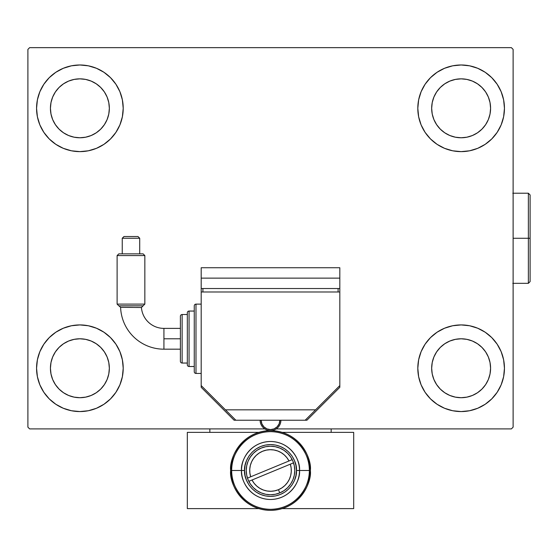 <?xml version="1.0" encoding="UTF-8"?>
<svg xmlns="http://www.w3.org/2000/svg" width="558" height="558" viewBox="0 0 558 558"><rect width="100%" height="100%" fill="white"/><g stroke="black" fill="none" stroke-linecap="round" stroke-linejoin="round"><path stroke-width="0.84" d="M36.563 368.245A43.322 43.322 0 0 1 79.885 324.923A43.322 43.322 0 0 1 123.213 368.245L122.376 376.699L119.914 384.825L115.911 392.316L110.519 398.879L103.955 404.264L96.464 408.268L88.338 410.737L79.885 411.567L71.438 410.737L63.312 408.268L55.821 404.264L49.25 398.879L43.866 392.316L39.862 384.825L37.4 376.699L36.563 368.245L37.4 359.791L39.862 351.666L43.866 344.174L49.25 337.611L55.821 332.226L63.312 328.223L71.438 325.753L79.885 324.923L88.338 325.753L96.464 328.223L103.955 332.226L110.519 337.611L115.911 344.174L119.914 351.666L122.376 359.791L123.213 368.245A43.322 43.322 0 0 1 79.885 411.567A43.322 43.322 0 0 1 36.563 368.245M417.809 108.308A43.322 43.322 0 0 1 461.131 64.986A43.322 43.322 0 0 1 504.453 108.308L503.623 116.762L501.154 124.887L497.15 132.379L491.765 138.942L485.202 144.327L477.711 148.33L469.585 150.799L461.131 151.63L452.678 150.799L444.552 148.33L437.06 144.327L430.497 138.942L425.105 132.379L421.102 124.887L418.64 116.762L417.809 108.308L418.64 99.854L421.102 91.728L425.105 84.237L430.497 77.674L437.06 72.289L444.552 68.285L452.678 65.816L461.131 64.986L469.585 65.816L477.711 68.285L485.202 72.289L491.765 77.674L497.15 84.237L501.154 91.728L503.623 99.854L504.453 108.308A43.322 43.322 0 0 1 461.131 151.63A43.322 43.322 0 0 1 417.809 108.308M417.809 368.245A43.322 43.322 0 0 1 461.131 324.923A43.322 43.322 0 0 1 504.453 368.245L503.623 376.699L501.154 384.825L497.15 392.316L491.765 398.879L485.202 404.264L477.711 408.268L469.585 410.737L461.131 411.567L452.678 410.737L444.552 408.268L437.06 404.264L430.497 398.879L425.105 392.316L421.102 384.825L418.64 376.699L417.809 368.245L418.64 359.791L421.102 351.666L425.105 344.174L430.497 337.611L437.06 332.226L444.552 328.223L452.678 325.753L461.131 324.923L469.585 325.753L477.711 328.223L485.202 332.226L491.765 337.611L497.15 344.174L501.154 351.666L503.623 359.791L504.453 368.245A43.322 43.322 0 0 1 461.131 411.567A43.322 43.322 0 0 1 417.809 368.245M36.563 108.308A43.322 43.322 0 0 1 79.885 64.986A43.322 43.322 0 0 1 123.213 108.308L122.376 116.762L119.914 124.887L115.911 132.379L110.519 138.942L103.955 144.327L96.464 148.33L88.338 150.799L79.885 151.63L71.438 150.799L63.312 148.33L55.821 144.327L49.25 138.942L43.866 132.379L39.862 124.887L37.4 116.762L36.563 108.308L37.4 99.854L39.862 91.728L43.866 84.237L49.25 77.674L55.821 72.289L63.312 68.285L71.438 65.816L79.885 64.986L88.338 65.816L96.464 68.285L103.955 72.289L110.519 77.674L115.911 84.237L119.914 91.728L122.376 99.854L123.213 108.308A43.322 43.322 0 0 1 79.885 151.63A43.322 43.322 0 0 1 36.563 108.308M68.613 135.524L74.137 137.198L68.613 135.524L63.521 132.804L59.057 129.135L55.395 124.671L52.668 119.579L50.994 114.055L50.429 108.308A29.462 29.462 0 0 1 79.885 78.845A29.462 29.462 0 0 1 109.347 108.308A29.462 29.462 0 0 1 79.885 137.77A29.462 29.462 0 0 1 50.429 108.308L50.994 102.56L52.668 97.036L50.994 102.56M449.853 395.462L455.384 397.136L449.853 395.462L444.761 392.741L440.297 389.079L436.635 384.615L433.915 379.517L432.234 373.993L431.669 368.245A29.462 29.462 0 0 1 461.131 338.783A29.462 29.462 0 0 1 490.587 368.245A29.462 29.462 0 0 1 461.131 397.708A29.462 29.462 0 0 1 431.669 368.245L432.234 362.498L433.915 356.974L432.234 362.498M449.853 135.524L455.384 137.198L449.853 135.524L444.761 132.804L440.297 129.135L436.635 124.671L433.915 119.579L432.234 114.055L431.669 108.308A29.462 29.462 0 0 1 461.131 78.845A29.462 29.462 0 0 1 490.587 108.308A29.462 29.462 0 0 1 461.131 137.77A29.462 29.462 0 0 1 431.669 108.308L432.234 102.56L433.915 97.036L432.234 102.56M68.613 395.462L74.137 397.136L68.613 395.462L63.521 392.741L59.057 389.079L55.395 384.615L52.668 379.517L50.994 373.993L50.429 368.245A29.462 29.462 0 0 1 79.885 338.783A29.462 29.462 0 0 1 109.347 368.245A29.462 29.462 0 0 1 79.885 397.708A29.462 29.462 0 0 1 50.429 368.245L50.994 362.498L52.668 356.974L50.994 362.498M511.386 47.653L29.63 47.653L27.9 49.39L27.9 427.163L29.63 428.9L264.764 428.9L29.63 428.9L27.9 427.163L27.9 49.39L29.63 47.653L511.386 47.653L513.116 49.39L511.386 47.653M276.259 428.9L511.386 428.9L513.116 427.163L513.116 49.39L513.116 427.163L511.386 428.9L276.259 428.9M71.438 325.753L79.885 324.923M88.338 410.737L79.885 411.567L71.438 410.737M452.678 65.816L461.131 64.986L469.585 65.816M469.585 150.799L461.131 151.63M461.131 324.923L469.585 325.753M469.585 410.737L461.131 411.567L452.678 410.737M71.438 65.816L79.885 64.986L88.338 65.816M79.885 151.63L71.438 150.799M107.108 119.579L108.782 114.055L109.347 108.308L108.782 114.055L107.108 119.579L104.381 124.671L100.719 129.135L96.255 132.804L91.163 135.524L85.632 137.198L79.885 137.77L74.137 137.198M91.163 81.091L85.632 79.417L91.163 81.091L96.255 83.812L100.719 87.473L104.381 91.937L107.108 97.036L108.782 102.56L109.347 108.308M488.348 379.517L490.022 373.993L490.587 368.245L490.022 373.993L488.348 379.517L485.627 384.615L481.959 389.079L477.495 392.741L472.403 395.462L466.879 397.136L461.131 397.708L455.384 397.136M472.403 341.029L466.879 339.355L472.403 341.029L477.495 343.749L481.959 347.411L485.627 351.882L488.348 356.974L490.022 362.498L490.587 368.245M488.348 119.579L490.022 114.055L490.587 108.308L490.022 114.055L488.348 119.579L485.627 124.671L481.959 129.135L477.495 132.804L472.403 135.524L466.879 137.198L461.131 137.77L455.384 137.198M472.403 81.091L466.879 79.417L472.403 81.091L477.495 83.812L481.959 87.473L485.627 91.937L488.348 97.036L490.022 102.56L490.587 108.308M107.108 379.517L108.782 373.993L109.347 368.245L108.782 373.993L107.108 379.517L104.381 384.615L100.719 389.079L96.255 392.741L91.163 395.462L85.632 397.136L79.885 397.708L74.137 397.136M91.163 341.029L85.632 339.355L91.163 341.029L96.255 343.749L100.719 347.411L104.381 351.882L107.108 356.974L108.782 362.498L109.347 368.245M39.862 124.887L40.504 126.359M52.668 97.036L55.395 91.937L59.057 87.473L63.521 83.812L68.613 81.091L74.137 79.417L79.885 78.845L85.632 79.417M501.154 351.666L500.512 350.194M433.915 356.974L436.635 351.882L440.297 347.411L444.761 343.749L449.853 341.029L455.384 339.355L461.131 338.783L466.879 339.355M501.154 91.728L500.17 89.524M497.15 84.237L491.765 77.674M477.711 148.33L485.202 144.327M433.915 97.036L436.635 91.937L440.297 87.473L444.761 83.812L449.853 81.091L455.384 79.417L461.131 78.845L466.879 79.417M63.312 328.223L55.821 332.226M39.862 384.825L40.846 387.029M43.866 392.316L49.25 398.879M52.668 356.974L55.395 351.882L59.057 347.411L63.521 343.749L68.613 341.029L74.137 339.355L79.885 338.783L85.632 339.355M331.159 428.9L331.159 432.366L331.159 428.9M209.857 432.366L209.857 428.9L209.857 432.366M140.644 307.493L120.605 307.325L118.931 305.833L120.605 307.325L141.439 307.507L144.843 304.103L141.439 307.507A22.55 22.55 0 0 0 163.926 328.39L163.926 349.182A43.35 43.35 0 0 1 120.605 307.325L122.007 307.332M117.11 255.578L118.847 253.848L143.106 253.848L144.843 255.578L144.843 304.103L144.843 255.578L117.11 255.578L117.11 304.103L117.11 255.578L144.843 255.578L143.106 253.848L118.847 253.848L117.11 255.578M122.244 238.252L123.981 236.515L137.972 236.515L139.709 238.252L139.709 253.848L139.709 238.252L122.244 238.252L122.244 253.848L122.244 238.252L139.709 238.252L137.972 236.515L123.981 236.515L122.244 238.252L139.709 238.252M118.931 305.833L120.605 307.325A43.35 43.35 0 0 0 163.926 349.182L163.926 338.783L180.394 338.783L180.394 316.26A1.73 1.73 0 0 1 182.131 314.524L182.131 363.049L187.328 363.049L182.131 363.049A1.73 1.73 0 0 1 180.394 361.312L180.394 338.783L163.926 338.783L163.926 328.39A22.55 22.55 0 0 1 141.439 307.507L143.106 305.833L118.847 305.833L117.11 304.103L144.843 304.103L117.11 304.103L118.847 305.833L137.728 305.833M195.991 373.441A1.73 1.73 0 0 1 194.261 371.712L194.261 305.861A1.73 1.73 0 0 1 195.991 304.124L201.194 304.124L195.991 304.124L195.991 373.441L201.194 373.441L195.991 373.441L195.991 304.124A1.73 1.73 0 0 0 194.261 305.861L194.261 371.712A1.73 1.73 0 0 0 195.991 373.441M189.064 366.515A1.73 1.73 0 0 1 187.328 364.779L187.328 312.794A1.73 1.73 0 0 1 189.064 311.057L194.261 311.057L189.064 311.057L189.064 366.515L194.261 366.515L189.064 366.515L189.064 311.057A1.73 1.73 0 0 0 187.328 312.794L187.328 364.779A1.73 1.73 0 0 0 189.064 366.515M182.131 314.524L187.328 314.524L182.131 314.524A1.73 1.73 0 0 0 180.394 316.26L180.394 361.312A1.73 1.73 0 0 0 182.131 363.049L182.131 314.524M201.194 338.783L201.194 385.578L235.853 420.23L305.17 420.23L339.822 385.578L339.822 291.994L201.194 291.994L201.194 338.783L201.194 291.994L339.822 291.994L339.822 385.578L315.563 409.837L225.453 409.837L201.194 385.578L201.194 338.783M338.092 291.994L338.092 288.528L338.092 291.994M202.924 288.528L202.924 291.994L202.924 288.528M339.822 288.528L339.822 278.135L339.822 288.528L201.194 288.528L201.194 278.135L201.194 291.994L201.194 288.528L339.822 288.528L339.822 291.994L339.822 288.528M201.194 278.135L339.822 278.135L201.194 278.135L201.194 267.735L201.194 278.135M305.17 420.23L235.853 420.23L225.453 409.837L315.563 409.837L305.17 420.23L306.9 420.23L339.822 387.308L339.822 385.578L339.822 387.308L306.9 420.23L305.17 420.23M141.062 305.833L139.563 305.833M138.377 307.458L136.801 307.437M280.904 420.23A10.4 10.4 0 0 1 270.511 430.63A10.4 10.4 0 0 0 280.904 420.23M270.504 430.63A10.4 10.4 0 0 1 260.112 420.23A10.4 10.4 0 0 0 270.504 430.63M261.151 420.23L261.862 423.815L263.892 426.849L266.926 428.879L270.511 429.59L274.09 428.879L277.124 426.849L279.153 423.815L279.865 420.23A9.36 9.36 0 0 1 270.511 429.59A9.36 9.36 0 0 1 261.151 420.23M263.892 426.849L265.308 428.014M272.332 429.409L274.09 428.879M275.708 428.014L277.124 426.849M250.354 475.604L250.695 476.797L289.002 460.971A20.792 20.792 0 0 0 262.567 451.269A20.792 20.792 0 0 0 250.695 476.797L289.002 460.971L286.924 457.72L284.28 454.903L281.162 452.629L277.675 450.969L273.943 449.978L270.093 449.699L266.257 450.132L262.567 451.269L259.149 453.068L256.129 455.468L253.597 458.383L251.651 461.717L250.354 465.358L249.754 469.166L249.872 473.031L250.695 476.797L247.48 478.129A24.259 24.259 0 0 1 246.245 470.499L246.713 475.221L248.094 479.768L250.34 483.967L253.353 487.643L257.029 490.656L261.228 492.902L265.775 494.283L270.511 494.751L275.24 494.283L279.795 492.902L283.987 490.656L287.663 487.643L290.683 483.967L292.922 479.768L294.303 475.221L294.77 470.485L294.303 465.756L292.922 461.201L290.683 457.009L287.663 453.333L283.987 450.313L279.795 448.074L275.24 446.693L270.511 446.226L265.775 446.693L261.228 448.074L257.029 450.313L253.353 453.333L250.34 457.009A24.259 24.259 0 0 1 261.242 448.067M257.029 490.656L261.228 492.902L257.029 490.656L261.228 492.902L257.029 490.656L261.228 492.902L265.775 494.283L270.511 494.751L275.24 494.283L279.795 492.902L283.987 490.656L287.663 487.643M283.987 450.313L279.795 448.074L283.987 450.313L279.795 448.074L283.987 450.313L279.795 448.074L275.24 446.693L270.511 446.226L265.775 446.693L261.228 448.074L257.029 450.313L253.353 453.333M293.536 462.847L290.32 464.179A20.792 20.792 0 0 1 278.449 489.708L279.774 492.909L278.449 489.708L281.867 487.908L284.887 485.509L287.419 482.593L289.365 479.259L290.662 475.618L291.262 471.81L291.15 467.946L290.32 464.179L252.021 480.006L254.092 483.256L256.736 486.067L259.854 488.348L263.341 490.008L267.073 490.998L270.923 491.277L274.759 490.845L278.449 489.708A20.792 20.792 0 0 1 252.021 480.006L248.805 481.331M246.245 470.478A24.259 24.259 0 0 1 250.333 457.009L248.094 461.201L246.713 465.756L246.245 470.485L246.713 475.221L248.094 479.768L250.34 483.967L253.353 487.643M289.002 460.971L292.211 459.646M290.662 465.372L290.32 464.179L252.021 480.006M289.553 478.841L288.528 480.87M285.054 485.348L283.073 487.057L285.054 485.348M278.47 489.701L274.564 490.88M261.332 489.15L259.386 488.055M254.985 484.323L253.625 482.628L254.985 484.323M251.463 462.136L252.488 460.106M255.962 455.628L257.942 453.919L255.962 455.628M262.553 451.276L266.452 450.09M279.684 451.827L281.63 452.915M286.031 456.646L287.391 458.348L286.031 456.646M290.683 483.967L292.922 479.768L294.303 475.221L294.77 470.485A24.259 24.259 0 0 1 270.511 494.751A24.259 24.259 0 0 1 246.245 470.485A24.259 24.259 0 0 1 270.511 446.226A24.259 24.259 0 0 1 294.77 470.485L294.303 465.756L292.922 461.201L290.683 457.009L287.663 453.333M310.367 470.485C311.971 458.829 300.009 431.174 270.511 430.63C241.007 431.174 229.052 458.829 230.649 470.485L231.668 470.485C230.105 459.129 241.76 432.178 270.511 431.648C299.255 432.178 310.911 459.129 309.348 470.485L310.367 470.485A39.855 39.855 0 0 1 270.511 510.347A39.855 39.855 0 0 1 230.649 470.485A39.855 39.855 0 0 1 270.511 430.63A39.855 39.855 0 0 1 310.367 470.485L309.348 470.485A38.844 38.844 0 0 0 270.511 431.648A38.844 38.844 0 0 0 231.668 470.485L244.578 470.485C243.532 462.903 251.316 444.907 270.511 444.559C289.7 444.907 297.484 462.903 296.438 470.485L299.506 470.485C300.671 462.003 291.974 441.887 270.511 441.49C249.049 441.887 240.345 462.003 241.516 470.485A28.995 28.995 0 0 1 270.511 441.49A28.995 28.995 0 0 1 299.506 470.485L309.348 470.485L299.506 470.485A28.995 28.995 0 0 1 270.511 499.48A28.995 28.995 0 0 1 241.516 470.485L231.668 470.485A38.844 38.844 0 0 0 270.511 509.328A38.844 38.844 0 0 0 309.348 470.485C310.911 481.847 299.255 508.798 270.511 509.328C241.76 508.798 230.105 481.847 231.668 470.485L230.649 470.485C229.052 482.147 241.007 509.803 270.511 510.347C300.009 509.803 311.971 482.147 310.367 470.485M292.064 456.074L294.464 460.566L295.942 465.428L296.438 470.485L295.942 475.549L294.464 480.41L292.071 484.895L288.849 488.822L284.915 492.051L280.43 494.444L275.568 495.923L270.511 496.418L265.448 495.923L260.586 494.444L256.101 492.051L252.174 488.822L248.945 484.895L246.552 480.41L245.074 475.549L244.578 470.485L245.074 465.428L246.552 460.566L248.952 456.074M248.945 456.081L252.174 452.147L256.101 448.925L260.586 446.533L265.448 445.054L270.511 444.559L275.568 445.054L280.43 446.533L284.915 448.925L288.849 452.147L292.071 456.081M250.34 457.009L248.094 461.201L246.713 465.756L246.245 470.485M299.506 470.485L296.438 470.485C297.484 478.073 289.7 496.069 270.511 496.418C251.316 496.069 243.532 478.073 244.578 470.485L241.516 470.485C240.345 478.966 249.049 499.089 270.511 499.48C291.974 499.089 300.671 478.966 299.506 470.485M201.194 385.578L201.194 387.308L234.116 420.23L235.853 420.23L234.116 420.23L201.194 387.308L201.194 385.578M339.822 278.135L339.822 267.735L201.194 267.735L339.822 267.735L339.822 278.135M274.264 450.034L271.879 449.734L274.264 450.034M249.907 467.674L249.726 469.857L249.907 467.674M266.752 490.942L269.144 491.235L266.752 490.942M291.116 473.303L291.297 471.119L291.116 473.303M353.688 508.61L282.132 508.61L353.688 508.61L353.688 432.366L282.132 432.366L353.688 432.366L353.688 508.61M258.884 508.61L187.328 508.61L187.328 432.366L258.884 432.366L187.328 432.366L187.328 508.61L258.884 508.61M123.66 307.339L132.33 307.395M194.261 371.712L194.261 371.077M194.261 306.495L194.261 305.861M187.328 363.049L187.328 364.283M187.328 313.289L187.328 314.524M180.394 361.312L180.394 360.88M180.394 316.693L180.394 316.26M123.639 307.339L122.495 307.332M528.37 238.273L528.37 283.331L528.37 238.273L513.116 238.273L528.37 238.273L528.37 193.221L528.37 238.273L530.1 238.273L528.37 238.273M530.1 281.602L530.1 238.273L530.1 281.602L528.37 283.331L512.774 283.331M530.1 194.951L530.1 238.273L530.1 194.951L528.37 193.221L530.1 194.951M163.926 349.182L180.394 349.182M163.926 328.39L180.394 328.39M512.774 193.221L528.37 193.221"/></g></svg>
